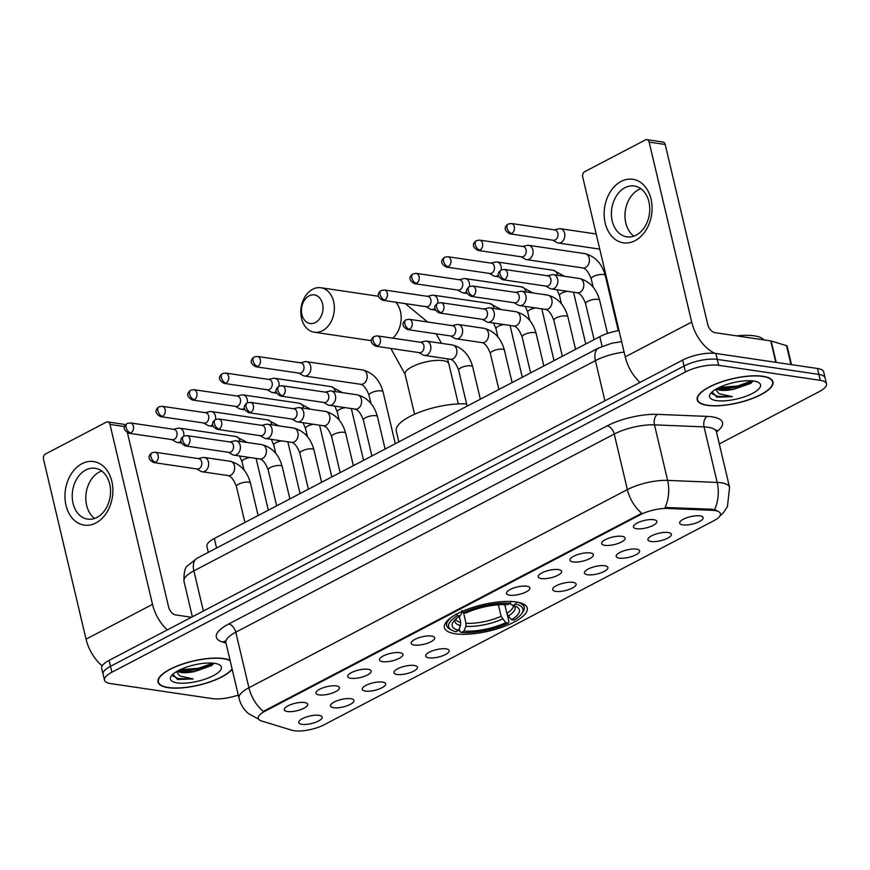 <?xml version="1.0" encoding="UTF-8"?>
<svg xmlns="http://www.w3.org/2000/svg" width="870" height="870" viewBox="0 0 870 870"><rect width="100%" height="100%" fill="white"/><g stroke="black" fill="none" stroke-linecap="round" stroke-linejoin="round"><path stroke-width="1.3" d="M516.171 601.975A42.554 13.572 166.7 0 0 469.137 608.652A42.554 13.572 166.7 0 0 444.385 627.661A42.554 13.572 166.7 0 0 455.434 633.773A42.554 13.572 166.7 0 0 502.469 627.096A42.554 13.572 166.7 0 0 527.209 608.086A42.554 13.572 166.7 0 0 516.171 601.975M604.813 545.338A12.049 3.839 -13.3 0 1 601.757 542.793A12.049 3.839 -13.3 0 1 609.816 537.845A12.049 3.839 -13.3 0 1 622.006 536.333A12.049 3.839 -13.3 0 1 624.714 537.366A12.049 3.839 -13.3 0 1 619.201 543.043A12.049 3.839 -13.3 0 1 604.813 545.338M573.069 561.955A12.049 3.839 -13.3 0 1 570.013 559.41A12.049 3.839 -13.3 0 1 578.071 554.462A12.049 3.839 -13.3 0 1 590.262 552.95A12.049 3.839 -13.3 0 1 592.97 553.983A12.049 3.839 -13.3 0 1 587.457 559.66A12.049 3.839 -13.3 0 1 573.069 561.955M541.325 578.572A12.049 3.839 -13.3 0 1 538.269 576.027A12.049 3.839 -13.3 0 1 546.327 571.09A12.049 3.839 -13.3 0 1 558.518 569.578A12.049 3.839 -13.3 0 1 561.226 570.6A12.049 3.839 -13.3 0 1 555.712 576.277A12.049 3.839 -13.3 0 1 541.325 578.572M509.581 595.189A12.049 3.839 -13.3 0 1 506.525 592.655A12.049 3.839 -13.3 0 1 514.583 587.707A12.049 3.839 -13.3 0 1 526.774 586.195A12.049 3.839 -13.3 0 1 529.482 587.228A12.049 3.839 -13.3 0 1 523.968 592.894A12.049 3.839 -13.3 0 1 509.581 595.189M414.359 645.051A12.049 3.839 -13.3 0 1 411.292 642.506A12.049 3.839 -13.3 0 1 419.351 637.569A12.049 3.839 -13.3 0 1 431.542 636.046A12.049 3.839 -13.3 0 1 434.25 637.079A12.049 3.839 -13.3 0 1 428.736 642.756A12.049 3.839 -13.3 0 1 414.359 645.051M382.615 661.668A12.049 3.839 -13.3 0 1 379.548 659.134A12.049 3.839 -13.3 0 1 387.607 654.186A12.049 3.839 -13.3 0 1 399.798 652.674A12.049 3.839 -13.3 0 1 402.505 653.707A12.049 3.839 -13.3 0 1 396.992 659.373A12.049 3.839 -13.3 0 1 382.615 661.668M350.871 678.295A12.049 3.839 -13.3 0 1 347.804 675.751A12.049 3.839 -13.3 0 1 355.863 670.803A12.049 3.839 -13.3 0 1 368.053 669.291A12.049 3.839 -13.3 0 1 370.761 670.324A12.049 3.839 -13.3 0 1 365.248 675.99A12.049 3.839 -13.3 0 1 350.871 678.295M319.127 694.912A12.049 3.839 -13.3 0 1 316.06 692.368A12.049 3.839 -13.3 0 1 324.118 687.42A12.049 3.839 -13.3 0 1 336.309 685.908A12.049 3.839 -13.3 0 1 339.017 686.941A12.049 3.839 -13.3 0 1 333.504 692.618A12.049 3.839 -13.3 0 1 319.127 694.912M287.383 711.529A12.049 3.839 -13.3 0 1 284.316 708.985A12.049 3.839 -13.3 0 1 292.374 704.047A12.049 3.839 -13.3 0 1 304.565 702.525A12.049 3.839 -13.3 0 1 307.273 703.558A12.049 3.839 -13.3 0 1 301.76 709.235A12.049 3.839 -13.3 0 1 287.383 711.529M636.557 528.71A12.049 3.839 -13.3 0 1 633.501 526.176A12.049 3.839 -13.3 0 1 641.56 521.228A12.049 3.839 -13.3 0 1 653.751 519.716A12.049 3.839 -13.3 0 1 656.458 520.749A12.049 3.839 -13.3 0 1 650.945 526.415A12.049 3.839 -13.3 0 1 636.557 528.71M651.054 541.51A12.049 3.839 -13.3 0 1 647.987 538.976A12.049 3.839 -13.3 0 1 656.045 534.028A12.049 3.839 -13.3 0 1 668.247 532.516A12.049 3.839 -13.3 0 1 670.944 533.549A12.049 3.839 -13.3 0 1 665.43 539.215A12.049 3.839 -13.3 0 1 651.054 541.51M619.309 558.127A12.049 3.839 -13.3 0 1 616.243 555.593A12.049 3.839 -13.3 0 1 624.301 550.645A12.049 3.839 -13.3 0 1 636.503 549.133A12.049 3.839 -13.3 0 1 639.2 550.166A12.049 3.839 -13.3 0 1 633.686 555.832A12.049 3.839 -13.3 0 1 619.309 558.127M587.565 574.755A12.049 3.839 -13.3 0 1 584.499 572.21A12.049 3.839 -13.3 0 1 592.557 567.262A12.049 3.839 -13.3 0 1 604.759 565.75A12.049 3.839 -13.3 0 1 607.456 566.783A12.049 3.839 -13.3 0 1 601.942 572.46A12.049 3.839 -13.3 0 1 587.565 574.755M555.821 591.372A12.049 3.839 -13.3 0 1 552.754 588.827A12.049 3.839 -13.3 0 1 560.813 583.89A12.049 3.839 -13.3 0 1 573.015 582.367A12.049 3.839 -13.3 0 1 575.712 583.4A12.049 3.839 -13.3 0 1 570.198 589.077A12.049 3.839 -13.3 0 1 555.821 591.372M428.845 657.85A12.049 3.839 -13.3 0 1 425.778 655.306A12.049 3.839 -13.3 0 1 433.836 650.358A12.049 3.839 -13.3 0 1 446.038 648.846A12.049 3.839 -13.3 0 1 448.746 649.879A12.049 3.839 -13.3 0 1 443.221 655.556A12.049 3.839 -13.3 0 1 428.845 657.85M397.101 674.467A12.049 3.839 -13.3 0 1 394.034 671.923A12.049 3.839 -13.3 0 1 402.092 666.986A12.049 3.839 -13.3 0 1 414.294 665.474A12.049 3.839 -13.3 0 1 417.002 666.496A12.049 3.839 -13.3 0 1 411.477 672.173A12.049 3.839 -13.3 0 1 397.101 674.467M365.356 691.084A12.049 3.839 -13.3 0 1 362.29 688.551A12.049 3.839 -13.3 0 1 370.348 683.602A12.049 3.839 -13.3 0 1 382.55 682.091A12.049 3.839 -13.3 0 1 385.258 683.124A12.049 3.839 -13.3 0 1 379.733 688.79A12.049 3.839 -13.3 0 1 365.356 691.084M333.612 707.712A12.049 3.839 -13.3 0 1 330.546 705.168A12.049 3.839 -13.3 0 1 338.604 700.219A12.049 3.839 -13.3 0 1 350.806 698.708A12.049 3.839 -13.3 0 1 353.514 699.741A12.049 3.839 -13.3 0 1 347.989 705.418A12.049 3.839 -13.3 0 1 333.612 707.712M301.868 724.329A12.049 3.839 -13.3 0 1 298.801 721.785A12.049 3.839 -13.3 0 1 306.86 716.836A12.049 3.839 -13.3 0 1 319.062 715.325A12.049 3.839 -13.3 0 1 321.769 716.358A12.049 3.839 -13.3 0 1 316.245 722.035A12.049 3.839 -13.3 0 1 301.868 724.329M682.798 524.893A12.049 3.839 -13.3 0 1 679.731 522.348A12.049 3.839 -13.3 0 1 687.789 517.411A12.049 3.839 -13.3 0 1 699.991 515.888A12.049 3.839 -13.3 0 1 702.688 516.921A12.049 3.839 -13.3 0 1 697.174 522.598A12.049 3.839 -13.3 0 1 682.798 524.893M712.051 510.298A21.685 6.917 -13.3 0 1 714.803 510.538A21.685 6.917 -13.3 0 1 720.425 513.659A21.685 6.917 -13.3 0 1 713.759 520.771L324.118 724.775A21.685 6.917 -13.3 0 1 291.95 730.245L261.598 721.012A21.685 6.917 -13.3 0 1 258.249 718.392A21.685 6.917 -13.3 0 1 264.915 711.268L640.407 514.681A21.685 6.917 -13.3 0 1 667.562 508.471L712.051 510.298L711.801 509.222L716.619 510.353M208.321 552.341L206.919 546.382A24.088 7.678 -13.3 0 1 214.325 538.476L599.811 336.657A24.088 7.678 -13.3 0 1 619.005 330.556M762.881 376.275A38.943 12.419 166.7 0 0 719.838 382.387A38.943 12.419 166.7 0 0 697.185 399.776A38.943 12.419 166.7 0 0 707.299 405.366A38.943 12.419 166.7 0 0 750.342 399.254A38.943 12.419 166.7 0 0 772.984 381.865A38.943 12.419 166.7 0 0 762.881 376.275M230.061 660.319A38.943 12.419 166.7 0 0 223.688 658.557A38.943 12.419 166.7 0 0 180.645 664.68A38.943 12.419 166.7 0 0 158.003 682.069A38.943 12.419 166.7 0 0 168.106 687.659A38.943 12.419 166.7 0 0 232.17 669.247M719.305 443.939L819.094 391.696A24.088 7.678 166.7 0 0 826.5 383.79L823.694 371.936A24.088 7.678 166.7 0 0 817.452 368.478L715.879 353.459A24.088 7.678 166.7 0 0 682.656 360.093L109.087 660.384L110.49 666.311A24.088 7.678 166.7 0 0 103.084 674.217A24.088 7.678 166.7 0 1 110.49 666.311L684.059 366.02L110.49 666.311L111.893 672.238A24.088 7.678 166.7 0 0 104.487 680.144A24.088 7.678 166.7 0 0 110.74 683.602L212.302 698.621A24.088 7.678 166.7 0 0 238.271 695.065M715.879 353.459L717.282 359.386A24.088 7.678 166.7 0 0 684.059 366.02A24.088 7.678 166.7 0 1 717.282 359.386L818.844 374.404L717.282 359.386L718.685 365.313A24.088 7.678 166.7 0 0 685.462 371.947L111.893 672.238M825.097 377.863A24.088 7.678 166.7 0 0 818.844 374.404A24.088 7.678 166.7 0 1 825.097 377.863M258.825 719.196L248.689 713.781C243.796 709.692 240.577 704.526 239.043 698.295A32.114 10.244 -13.3 0 1 248.918 687.746A28.101 16.65 -117.6 0 0 263.338 711.377L641.799 513.246A28.101 16.65 62.4 0 1 627.368 489.603A32.114 10.244 -13.3 0 1 667.616 480.392A28.101 17.574 92.4 0 1 665.05 507.482L711.801 509.222M826.5 383.79A24.088 7.678 166.7 0 0 820.247 380.331L718.685 365.313M109.087 660.384A24.088 7.678 166.7 0 0 101.681 668.301L104.487 680.144M707.582 405.224A38.541 12.289 166.7 0 0 750.179 399.167A38.541 12.289 166.7 0 0 772.593 381.952A38.541 12.289 166.7 0 0 762.588 376.416A38.541 12.289 166.7 0 0 719.99 382.474A38.541 12.289 166.7 0 0 697.577 399.689A38.541 12.289 166.7 0 0 707.582 405.224M763.86 339.887A40.151 12.8 166.7 0 0 754.279 335.831A40.151 12.8 166.7 0 0 736.836 335.885M716.543 388.846A18.15 5.785 166.7 0 0 720.382 390.195A18.15 5.785 166.7 0 0 733.975 389.205L721.176 389.14L717.88 388.129M712.106 391.935L716.771 397.198L732.333 396.666L719.044 393.697L715.597 389.401M753.768 381.038A26.176 8.352 166.7 0 0 728.984 383.8A26.176 8.352 166.7 0 0 710.453 393.751A26.176 8.352 166.7 0 0 716.401 400.602A26.176 8.352 166.7 0 0 749.179 394.98A26.176 8.352 166.7 0 0 758.422 382.419A26.176 8.352 166.7 0 0 753.768 381.038M733.975 389.205L750.93 383.289L752.876 380.919M732.333 396.666L717.391 396.252L712.095 393.729M752.093 380.842L737.629 386.008L719.218 387.465M752.169 382.137L737.901 387.183L719.066 388.596M621.104 181.428A32.114 23.751 98.4 0 1 651.032 199.056A32.114 23.751 98.4 0 1 635.111 240.675A32.114 23.751 98.4 0 1 605.183 223.046A32.114 23.751 98.4 0 1 621.104 181.428M636.177 235.117A25.698 19.009 -81.6 0 0 649.727 207.897A25.698 19.009 -81.6 0 0 634.328 185.995A25.698 19.009 -81.6 0 0 624.975 187.713A25.698 19.009 -81.6 0 0 611.425 214.933A25.698 19.009 -81.6 0 0 626.813 236.836A25.698 19.009 -81.6 0 0 636.177 235.117M633.86 236.129A25.698 19.009 98.4 0 1 625.149 212.226A25.698 19.009 98.4 0 1 638.536 189.725A25.698 19.009 98.4 0 1 640.864 188.714M715.02 353.351A32.114 19.031 -117.6 0 1 691.693 322.074L649.15 142.104A4.013 2.969 -81.6 0 0 646.878 139.635A4.013 2.969 -81.6 0 0 645.42 139.907L584.673 171.705A4.013 2.969 -81.6 0 0 582.693 176.904L625.225 356.863L691.693 322.074M640.015 382.419A32.114 19.031 -117.6 0 1 625.225 356.863M646.878 139.635L662.918 142.006A4.013 2.969 98.4 0 1 665.191 144.474L707.734 324.445A8.026 4.763 62.4 0 0 714.825 332.634L770.722 340.899A4.013 1.283 -13.3 0 1 771.146 340.986L786.502 345.662A4.013 1.283 -13.3 0 1 787.132 346.151L791.504 364.639M230.148 660.667A38.541 12.289 166.7 0 0 223.405 658.71A38.541 12.289 166.7 0 0 180.797 664.767A38.541 12.289 166.7 0 0 158.394 681.982A38.541 12.289 166.7 0 0 168.388 687.507A38.541 12.289 166.7 0 0 204.744 683.483A38.541 12.289 166.7 0 0 232.094 668.899M177.36 671.14A18.15 5.785 166.7 0 0 181.199 672.488A18.15 5.785 166.7 0 0 194.793 671.499L181.993 671.433L178.698 670.422M172.912 674.228L177.589 679.492L193.14 678.959L179.851 675.99L176.403 671.694M214.575 663.332A26.176 8.352 166.7 0 0 189.791 666.094A26.176 8.352 166.7 0 0 171.259 676.044A26.176 8.352 166.7 0 0 177.219 682.896A26.176 8.352 166.7 0 0 209.996 677.273A26.176 8.352 166.7 0 0 219.24 664.702A26.176 8.352 166.7 0 0 214.575 663.332M194.793 671.499L211.747 665.583L213.683 663.212M193.14 678.959L178.198 678.546L172.912 676.012M212.9 663.136L198.436 668.301L180.025 669.759M212.987 664.43L198.719 669.476L179.873 670.89M309.089 295.865A14.453 10.69 -81.6 0 0 301.923 314.592A14.453 10.69 -81.6 0 0 315.386 322.52A14.453 10.69 -81.6 0 0 322.553 303.793A14.453 10.69 -81.6 0 0 309.089 295.865M322.487 330.72A22.479 16.628 98.4 0 1 314.298 332.22A22.479 16.628 98.4 0 1 300.824 313.059A22.479 16.628 98.4 0 1 312.678 289.242A22.479 16.628 98.4 0 1 320.867 287.742A22.479 16.628 98.4 0 1 334.341 306.903A22.479 16.628 98.4 0 1 322.487 330.72M458.653 630.293L456 631.674A38.215 12.191 166.7 0 1 451.715 630.141A38.215 12.191 166.7 0 1 457.631 615.634L460.11 616.004A34.528 11.016 166.7 0 0 453.303 621.745A34.528 11.016 166.7 0 0 458.653 630.293L460.48 625.563L460.708 622.496L459.295 616.504M503.795 604.53L505.22 605.944M507.21 614.35L508.961 621.789L508.243 623.116A38.215 12.191 166.7 0 1 461.35 632.468L459.849 631.587L459.208 628.869M451.073 617.58A39.824 12.702 166.7 0 0 446.691 625.552A39.824 12.702 166.7 0 0 449.931 629.184L451.715 630.141M457.631 615.634L456.206 613.992M461.937 610.99L463.362 612.632A38.215 12.191 166.7 0 1 510.255 603.28L511.049 601.192M461.35 632.468L464.004 631.076A34.528 11.016 166.7 0 0 505.764 622.746L508.243 623.116M510.255 603.28L507.601 604.672A34.528 11.016 166.7 0 0 465.831 613.002L463.362 612.632M505.764 622.746L501.12 616.297L498.39 604.748M463.536 612.665L466.048 623.29L465.831 626.356L464.004 631.076M461.926 610.501L461.752 613.002L460.11 616.004M466.614 403.952A44.163 14.083 166.7 0 0 419.373 412.26A44.163 14.083 166.7 0 0 396.252 431.041L398.819 441.884M504.785 604.541L506.851 613.296L508.254 616.025L511.495 619.744L513.963 620.114A38.215 12.191 166.7 0 0 521.772 613.589L522.935 611.925A39.824 12.702 166.7 0 0 524.208 607.227A39.824 12.702 166.7 0 0 516.715 602.062M516.399 601.986L515.595 604.074A38.215 12.191 166.7 0 1 521.772 613.589M511.495 619.744A34.528 11.016 166.7 0 0 516.584 606.792A34.528 11.016 166.7 0 0 512.941 605.455L515.595 604.074M512.941 605.455L509.526 603.465M552.798 240.163L556.974 242.534A7.232 5.35 -81.6 0 0 558.388 243.024A7.232 5.35 -81.6 0 0 561.019 242.534A7.232 5.35 -81.6 0 0 564.597 233.171A7.232 5.35 -81.6 0 0 560.497 228.723A7.232 5.35 -81.6 0 0 559.008 228.788L554.331 229.843M511.723 233.464A5.22 3.861 -81.6 0 1 509.82 233.812L553.331 240.25A5.22 3.861 -81.6 0 0 555.234 239.892A5.22 3.861 -81.6 0 0 557.822 233.127A5.22 3.861 -81.6 0 0 554.864 229.919L511.353 223.492L508.167 224.025A5.22 3.088 -117.6 0 0 507.112 228.136A5.22 3.088 62.4 0 0 511.723 233.464A5.22 3.861 -81.6 0 0 514.474 227.94A5.22 3.861 -81.6 0 0 511.353 223.492M521.054 256.791L525.23 259.151A7.232 5.35 -81.6 0 0 526.644 259.641A7.232 5.35 -81.6 0 0 529.275 259.162A7.232 5.35 -81.6 0 0 532.853 249.788A7.232 5.35 -81.6 0 0 528.753 245.34A7.232 5.35 -81.6 0 0 527.263 245.405L522.587 246.46M479.979 250.081A5.22 3.861 -81.6 0 1 478.076 250.429L521.587 256.867A5.22 3.861 -81.6 0 0 523.49 256.519A5.22 3.861 -81.6 0 0 526.078 249.755A5.22 3.861 -81.6 0 0 523.12 246.536L479.609 240.109L476.423 240.642A5.22 3.088 -117.6 0 0 475.368 244.753A5.22 3.088 62.4 0 0 479.979 250.081A5.22 3.861 -81.6 0 0 482.73 244.557A5.22 3.861 -81.6 0 0 479.609 240.109M489.31 273.408L493.486 275.768A7.232 5.35 -81.6 0 0 494.899 276.258A7.232 5.35 -81.6 0 0 497.531 275.779A7.232 5.35 -81.6 0 0 498.423 275.192M448.235 266.698A5.22 3.861 -81.6 0 1 446.332 267.057L489.843 273.484A5.22 3.861 -81.6 0 0 491.746 273.136A5.22 3.861 -81.6 0 0 494.334 266.372A5.22 3.861 -81.6 0 0 491.376 263.164L447.865 256.726L444.679 257.27A5.22 3.088 -117.6 0 0 443.624 261.381A5.22 3.088 62.4 0 0 448.235 266.698A5.22 3.861 -81.6 0 0 450.986 261.174A5.22 3.861 -81.6 0 0 447.865 256.726M501.24 269.928A7.232 5.35 -81.6 0 0 501.109 266.416A7.232 5.35 -81.6 0 0 497.009 261.968A7.232 5.35 -81.6 0 0 495.519 262.022L490.843 263.077M457.566 290.025L461.742 292.385A7.232 5.35 -81.6 0 0 463.155 292.885A7.232 5.35 -81.6 0 0 465.787 292.396A7.232 5.35 -81.6 0 0 466.679 291.809M416.491 283.326A5.22 3.861 -81.6 0 1 414.588 283.674L458.098 290.101A5.22 3.861 -81.6 0 0 460.002 289.753A5.22 3.861 -81.6 0 0 462.59 282.989A5.22 3.861 -81.6 0 0 459.632 279.781L416.121 273.343L412.935 273.887A5.22 3.088 -117.6 0 0 411.88 277.998A5.22 3.088 62.4 0 0 416.491 283.326A5.22 3.861 -81.6 0 0 419.242 277.791A5.22 3.861 -81.6 0 0 416.121 273.343M469.495 286.556A7.232 5.35 -81.6 0 0 469.365 283.033A7.232 5.35 -81.6 0 0 465.265 278.585A7.232 5.35 -81.6 0 0 463.775 278.639L459.099 279.694M425.821 306.642L429.997 309.013A7.232 5.35 -81.6 0 0 431.411 309.502A7.232 5.35 -81.6 0 0 434.043 309.013A7.232 5.35 -81.6 0 0 434.935 308.426M384.747 299.943A5.22 3.861 -81.6 0 1 382.844 300.291L426.354 306.719A5.22 3.861 -81.6 0 0 428.257 306.37A5.22 3.861 -81.6 0 0 430.846 299.606A5.22 3.861 -81.6 0 0 427.888 296.398L384.377 289.971L381.19 290.504A5.22 3.088 -117.6 0 0 380.136 294.615A5.22 3.088 62.4 0 0 384.747 299.943A5.22 3.861 -81.6 0 0 387.498 294.419A5.22 3.861 -81.6 0 0 384.377 289.971M437.751 303.173A7.232 5.35 -81.6 0 0 437.621 299.65A7.232 5.35 -81.6 0 0 433.521 295.202A7.232 5.35 -81.6 0 0 432.031 295.267L427.355 296.322M298.845 373.121L303.021 375.492A7.232 5.35 -81.6 0 0 304.435 375.981A7.232 5.35 -81.6 0 0 307.066 375.492A7.232 5.35 -81.6 0 0 310.644 366.129A7.232 5.35 -81.6 0 0 306.544 361.681A7.232 5.35 -81.6 0 0 305.055 361.746L300.378 362.801M257.77 366.422A5.22 3.861 -81.6 0 1 255.867 366.77L299.378 373.197A5.22 3.861 -81.6 0 0 301.281 372.849A5.22 3.861 -81.6 0 0 303.869 366.085A5.22 3.861 -81.6 0 0 300.911 362.877L257.4 356.439L254.214 356.983A5.22 3.088 -117.6 0 0 253.159 361.094A5.22 3.088 62.4 0 0 257.77 366.422A5.22 3.861 -81.6 0 0 260.522 360.898A5.22 3.861 -81.6 0 0 257.4 356.439M267.101 389.738L271.277 392.109A7.232 5.35 -81.6 0 0 272.691 392.598A7.232 5.35 -81.6 0 0 275.322 392.109A7.232 5.35 -81.6 0 0 276.214 391.533M226.026 383.039A5.22 3.861 -81.6 0 1 224.123 383.387L267.645 389.825A5.22 3.861 -81.6 0 0 269.537 389.477A5.22 3.861 -81.6 0 0 272.125 382.713A5.22 3.861 -81.6 0 0 269.167 379.494L225.656 373.067L222.47 373.6A5.22 3.088 -117.6 0 0 221.415 377.71A5.22 3.088 62.4 0 0 226.026 383.039A5.22 3.861 -81.6 0 0 228.777 377.515A5.22 3.861 -81.6 0 0 225.656 373.067M279.031 386.269A7.232 5.35 -81.6 0 0 278.9 382.746A7.232 5.35 -81.6 0 0 274.8 378.298A7.232 5.35 -81.6 0 0 273.31 378.363L268.634 379.418M235.357 406.366L239.533 408.726A7.232 5.35 -81.6 0 0 240.946 409.215A7.232 5.35 -81.6 0 0 243.578 408.737A7.232 5.35 -81.6 0 0 244.47 408.15M194.282 399.656A5.22 3.861 -81.6 0 1 192.379 400.004L235.9 406.442A5.22 3.861 -81.6 0 0 237.793 406.094A5.22 3.861 -81.6 0 0 240.381 399.33A5.22 3.861 -81.6 0 0 237.423 396.111L193.912 389.684L190.726 390.217A5.22 3.088 -117.6 0 0 189.671 394.327A5.22 3.088 62.4 0 0 194.282 399.656A5.22 3.861 -81.6 0 0 197.033 394.132A5.22 3.861 -81.6 0 0 193.912 389.684M247.287 402.886A7.232 5.35 -81.6 0 0 247.156 399.373A7.232 5.35 -81.6 0 0 243.056 394.915A7.232 5.35 -81.6 0 0 241.566 394.98L236.89 396.035M203.613 422.983L207.789 425.343A7.232 5.35 -81.6 0 0 209.202 425.832A7.232 5.35 -81.6 0 0 211.834 425.354A7.232 5.35 -81.6 0 0 212.726 424.767M162.538 416.284A5.22 3.861 -81.6 0 1 160.635 416.632L204.156 423.059A5.22 3.861 -81.6 0 0 206.049 422.711A5.22 3.861 -81.6 0 0 208.637 415.947A5.22 3.861 -81.6 0 0 205.679 412.739L162.168 406.301L158.982 406.845A5.22 3.088 -117.6 0 0 157.927 410.955A5.22 3.088 62.4 0 0 162.538 416.284A5.22 3.861 -81.6 0 0 165.289 410.749A5.22 3.861 -81.6 0 0 162.168 406.301M215.542 419.503A7.232 5.35 -81.6 0 0 215.412 415.99A7.232 5.35 -81.6 0 0 211.312 411.543A7.232 5.35 -81.6 0 0 209.822 411.597L205.146 412.652M171.868 439.6L176.044 441.971A7.232 5.35 -81.6 0 0 177.458 442.46A7.232 5.35 -81.6 0 0 180.09 441.971A7.232 5.35 -81.6 0 0 180.982 441.384M130.794 432.901A5.22 3.861 -81.6 0 1 128.89 433.249L172.412 439.676A5.22 3.861 -81.6 0 0 174.304 439.328A5.22 3.861 -81.6 0 0 176.893 432.564A5.22 3.861 -81.6 0 0 173.935 429.356L130.424 422.918L127.237 423.462A5.22 3.088 -117.6 0 0 126.183 427.572A5.22 3.088 62.4 0 0 130.794 432.901A5.22 3.861 -81.6 0 0 133.545 427.366A5.22 3.861 -81.6 0 0 130.424 422.918M183.798 436.131A7.232 5.35 -81.6 0 0 183.668 432.607A7.232 5.35 -81.6 0 0 179.568 428.16A7.232 5.35 -81.6 0 0 178.078 428.214L173.402 429.28M545.816 286.099L549.992 288.459A7.232 5.35 -81.6 0 0 551.406 288.949A7.232 5.35 -81.6 0 0 554.038 288.47A7.232 5.35 -81.6 0 0 557.626 279.107A7.232 5.35 -81.6 0 0 553.527 274.659A7.232 5.35 -81.6 0 0 552.026 274.713L547.35 275.768M504.741 279.401A5.22 3.861 -81.6 0 1 502.849 279.748L546.36 286.176A5.22 3.861 -81.6 0 0 548.252 285.828A5.22 3.861 -81.6 0 0 550.84 279.063A5.22 3.861 -81.6 0 0 547.882 275.855L504.372 269.417L501.185 269.961A5.22 3.088 -117.6 0 0 500.13 274.072A5.22 3.088 62.4 0 0 504.741 279.401A5.22 3.861 -81.6 0 0 507.493 273.865A5.22 3.861 -81.6 0 0 504.372 269.417M514.072 302.716L518.248 305.087A7.232 5.35 -81.6 0 0 519.662 305.577A7.232 5.35 -81.6 0 0 522.294 305.087A7.232 5.35 -81.6 0 0 525.882 295.724A7.232 5.35 -81.6 0 0 521.782 291.276A7.232 5.35 -81.6 0 0 520.282 291.33L515.606 292.396M472.997 296.017A5.22 3.861 -81.6 0 1 471.105 296.365L514.616 302.793A5.22 3.861 -81.6 0 0 516.508 302.445A5.22 3.861 -81.6 0 0 519.096 295.68A5.22 3.861 -81.6 0 0 516.138 292.472L472.627 286.034L469.441 286.578A5.22 3.088 -117.6 0 0 468.386 290.689A5.22 3.088 62.4 0 0 472.997 296.017A5.22 3.861 -81.6 0 0 475.749 290.482A5.22 3.861 -81.6 0 0 472.627 286.034M482.328 319.333L486.504 321.704A7.232 5.35 -81.6 0 0 487.918 322.194A7.232 5.35 -81.6 0 0 490.549 321.704A7.232 5.35 -81.6 0 0 494.138 312.341A7.232 5.35 -81.6 0 0 490.038 307.893A7.232 5.35 -81.6 0 0 488.538 307.958L483.861 309.013M441.253 312.635A5.22 3.861 -81.6 0 1 439.361 312.982L482.872 319.421A5.22 3.861 -81.6 0 0 484.764 319.072A5.22 3.861 -81.6 0 0 487.352 312.308A5.22 3.861 -81.6 0 0 484.394 309.089L440.883 302.662L437.697 303.195A5.22 3.088 -117.6 0 0 436.642 307.306A5.22 3.088 62.4 0 0 441.253 312.635A5.22 3.861 -81.6 0 0 444.004 307.11A5.22 3.861 -81.6 0 0 440.883 302.662M450.595 335.961L454.76 338.321A7.232 5.35 -81.6 0 0 456.174 338.811A7.232 5.35 -81.6 0 0 458.805 338.332A7.232 5.35 -81.6 0 0 462.394 328.969A7.232 5.35 -81.6 0 0 458.294 324.51A7.232 5.35 -81.6 0 0 456.793 324.575L452.117 325.63M409.509 329.251A5.22 3.861 -81.6 0 1 407.617 329.599L451.128 336.037A5.22 3.861 -81.6 0 0 453.031 335.689A5.22 3.861 -81.6 0 0 455.608 328.925A5.22 3.861 -81.6 0 0 452.65 325.706L409.139 319.279L405.953 319.812A5.22 3.088 -117.6 0 0 404.898 323.923A5.22 3.088 62.4 0 0 409.509 329.251A5.22 3.861 -81.6 0 0 412.26 323.727A5.22 3.861 -81.6 0 0 409.139 319.279M418.851 352.578L423.016 354.938A7.232 5.35 -81.6 0 0 424.429 355.428A7.232 5.35 -81.6 0 0 427.061 354.949A7.232 5.35 -81.6 0 0 430.65 345.586A7.232 5.35 -81.6 0 0 426.55 341.138A7.232 5.35 -81.6 0 0 425.049 341.192L420.373 342.247M377.765 345.879A5.22 3.861 -81.6 0 1 375.873 346.227L419.383 352.654A5.22 3.861 -81.6 0 0 421.287 352.306A5.22 3.861 -81.6 0 0 423.864 345.542A5.22 3.861 -81.6 0 0 420.906 342.334L377.395 335.896L374.209 336.44A5.22 3.088 -117.6 0 0 373.154 340.551A5.22 3.088 62.4 0 0 377.765 345.879A5.22 3.861 -81.6 0 0 380.516 340.344A5.22 3.861 -81.6 0 0 377.395 335.896M323.618 402.44L327.783 404.8A7.232 5.35 -81.6 0 0 329.197 405.289A7.232 5.35 -81.6 0 0 331.829 404.811A7.232 5.35 -81.6 0 0 335.418 395.437A7.232 5.35 -81.6 0 0 331.318 390.989A7.232 5.35 -81.6 0 0 329.817 391.054L325.141 392.109M282.532 395.73A5.22 3.861 -81.6 0 1 280.64 396.078L324.151 402.516A5.22 3.861 -81.6 0 0 326.054 402.168A5.22 3.861 -81.6 0 0 328.632 395.404A5.22 3.861 -81.6 0 0 325.674 392.185L282.163 385.758L278.976 386.291A5.22 3.088 -117.6 0 0 277.921 390.402A5.22 3.088 62.4 0 0 282.532 395.73A5.22 3.861 -81.6 0 0 285.284 390.206A5.22 3.861 -81.6 0 0 282.163 385.758M291.874 419.057L296.039 421.417A7.232 5.35 -81.6 0 0 297.453 421.906A7.232 5.35 -81.6 0 0 300.085 421.428A7.232 5.35 -81.6 0 0 303.673 412.065A7.232 5.35 -81.6 0 0 299.574 407.617A7.232 5.35 -81.6 0 0 298.073 407.671L293.397 408.726M250.788 412.347A5.22 3.861 -81.6 0 1 248.896 412.706L292.407 419.133A5.22 3.861 -81.6 0 0 294.31 418.785A5.22 3.861 -81.6 0 0 296.887 412.021A5.22 3.861 -81.6 0 0 293.929 408.813L250.419 402.375L247.232 402.919A5.22 3.088 -117.6 0 0 246.177 407.029A5.22 3.088 62.4 0 0 250.788 412.347A5.22 3.861 -81.6 0 0 253.551 406.823A5.22 3.861 -81.6 0 0 250.419 402.375M260.13 435.674L264.295 438.034A7.232 5.35 -81.6 0 0 265.709 438.534A7.232 5.35 -81.6 0 0 268.341 438.045A7.232 5.35 -81.6 0 0 271.929 428.682A7.232 5.35 -81.6 0 0 267.829 424.234A7.232 5.35 -81.6 0 0 266.329 424.288L261.652 425.343M219.055 428.975A5.22 3.861 -81.6 0 1 217.152 429.323L260.663 435.75A5.22 3.861 -81.6 0 0 262.566 435.402A5.22 3.861 -81.6 0 0 265.143 428.638A5.22 3.861 -81.6 0 0 262.185 425.43L218.674 418.992L215.488 419.536A5.22 3.088 -117.6 0 0 214.433 423.646A5.22 3.088 62.4 0 0 219.055 428.975A5.22 3.861 -81.6 0 0 221.806 423.44A5.22 3.861 -81.6 0 0 218.674 418.992M228.386 452.291L232.562 454.662A7.232 5.35 -81.6 0 0 233.965 455.151A7.232 5.35 -81.6 0 0 236.596 454.662A7.232 5.35 -81.6 0 0 240.185 445.299A7.232 5.35 -81.6 0 0 236.085 440.851A7.232 5.35 -81.6 0 0 234.585 440.916L229.908 441.971M187.311 445.592A5.22 3.861 -81.6 0 1 185.408 445.94L228.919 452.367A5.22 3.861 -81.6 0 0 230.822 452.019A5.22 3.861 -81.6 0 0 233.399 445.255A5.22 3.861 -81.6 0 0 230.441 442.047L186.93 435.62L183.744 436.153A5.22 3.088 -117.6 0 0 182.689 440.263A5.22 3.088 62.4 0 0 187.311 445.592A5.22 3.861 -81.6 0 0 190.062 440.068A5.22 3.861 -81.6 0 0 186.93 435.62M196.642 468.908L200.818 471.279A7.232 5.35 -81.6 0 0 202.221 471.768A7.232 5.35 -81.6 0 0 204.852 471.29A7.232 5.35 -81.6 0 0 208.441 461.916A7.232 5.35 -81.6 0 0 204.341 457.468A7.232 5.35 -81.6 0 0 202.84 457.533L198.164 458.588M155.567 462.209A5.22 3.861 -81.6 0 1 153.664 462.557L197.175 468.995A5.22 3.861 -81.6 0 0 199.078 468.647A5.22 3.861 -81.6 0 0 201.666 461.883A5.22 3.861 -81.6 0 0 198.697 458.664L155.186 452.237L152 452.77A5.22 3.088 -117.6 0 0 150.945 456.88A5.22 3.088 62.4 0 0 155.567 462.209A5.22 3.861 -81.6 0 0 158.318 456.685A5.22 3.861 -81.6 0 0 155.186 452.237M81.91 463.721A32.114 23.751 98.4 0 1 111.838 481.338A32.114 23.751 98.4 0 1 95.917 522.968A32.114 23.751 98.4 0 1 66 505.339A32.114 23.751 98.4 0 1 81.91 463.721M96.994 517.411A25.698 19.009 -81.6 0 0 110.533 490.191A25.698 19.009 -81.6 0 0 95.145 468.288A25.698 19.009 -81.6 0 0 85.782 470.007A25.698 19.009 -81.6 0 0 72.243 497.227A25.698 19.009 -81.6 0 0 87.631 519.129A25.698 19.009 -81.6 0 0 96.994 517.411M94.667 518.411A25.698 19.009 98.4 0 1 85.956 494.519A25.698 19.009 98.4 0 1 99.354 472.018A25.698 19.009 98.4 0 1 101.67 471.007M167.29 629.913A32.114 19.031 -117.6 0 1 152.511 604.356L109.968 424.397A4.013 2.969 -81.6 0 0 107.684 421.928A4.013 2.969 -81.6 0 0 106.227 422.2L45.49 453.999A4.013 2.969 -81.6 0 0 43.5 459.197L86.043 639.156L152.511 604.356M102.181 665.887A32.114 19.031 -117.6 0 1 86.043 639.156M107.684 421.928L123.725 424.299A4.013 2.969 98.4 0 1 125.28 425.234M127.433 432.803L168.541 606.727A8.026 4.763 62.4 0 0 175.642 614.927L191.443 617.265M640.407 514.681L640.233 513.952M667.562 508.471L667.312 507.395M264.915 711.268L264.741 710.54M602.105 346.358L599.811 336.657M216.576 548.024L214.325 538.476M225.993 643.082L222.557 642.038A40.151 12.8 -13.3 0 1 228.69 624.007L607.151 425.865A40.151 12.8 -13.3 0 1 657.448 414.359A8.026 5.024 -87.6 0 0 654.479 424.854L667.616 480.392L717.184 482.437A32.114 10.244 -13.3 0 1 721.252 482.796A32.114 10.244 -13.3 0 1 729.582 487.407L716.456 431.868A32.114 10.244 166.7 0 0 708.115 427.257A32.114 10.244 166.7 0 0 704.058 426.887L654.479 424.854A32.114 10.244 166.7 0 0 614.242 434.054L235.781 632.196A32.114 10.244 166.7 0 0 225.906 642.745L224.982 641.07M714.564 509.646A28.101 17.574 92.4 0 0 717.184 482.437L704.058 426.887A8.026 5.024 -87.6 0 1 707.027 416.393A40.151 12.8 -13.3 0 1 716.478 431.933M228.69 624.007A8.026 4.763 62.4 0 1 235.781 632.196L248.918 687.746L627.368 489.603L614.242 434.054A8.026 4.763 62.4 0 0 607.151 425.865M657.448 414.359L707.027 416.393M820.247 380.331L817.452 368.478M685.462 371.947L682.656 360.093M225.384 641.538A8.026 6.677 -73.1 0 0 222.557 642.038M624.094 352.046A32.114 10.244 166.7 0 0 595.406 360.637L604.9 400.809M197.12 558.203A16.062 9.516 62.4 0 0 193.879 570.85A32.114 10.244 166.7 0 0 184.005 581.399C183.722 572.569 184.973 567.294 187.757 565.576L197.12 558.203L598.647 347.989A16.062 9.516 62.4 0 0 595.406 360.637L193.879 570.85L203.373 611.023M775.79 362.322L770.722 340.899M665.191 144.474L649.15 142.104M771.146 340.986L776.203 362.377M790.971 364.563L786.502 345.662M414.566 414.25L405.094 374.209A22.479 7.167 -13.3 0 1 412.01 366.825A22.479 7.167 -13.3 0 1 443.026 360.637A22.479 7.167 -13.3 0 1 448.855 363.867L447.517 358.842M392.783 338.169A22.479 16.628 -81.6 0 0 395.839 302.216M455.63 619.212A29.71 9.472 166.7 0 0 460.708 622.496M465.831 626.356A30.885 9.853 166.7 0 0 502.523 619.027M455.032 619.766A30.885 9.853 166.7 0 0 460.48 625.563M466.048 623.29A29.71 9.472 166.7 0 0 501.12 616.297M508.254 616.025A30.885 9.853 166.7 0 0 514.159 605.792M506.851 613.296A29.71 9.472 166.7 0 0 513.376 605.563M605.27 275.551C602.029 263.751 595.308 256.465 585.097 253.67A7.232 5.35 -81.6 0 1 589.414 259.608A7.232 5.35 -81.6 0 1 585.934 267.308A7.232 5.35 -81.6 0 1 585.619 267.481A7.232 5.35 -81.6 0 1 582.987 267.971C586.01 268.754 588.751 272.397 591.198 278.878A7.232 2.305 -13.3 0 1 593.753 276.334A7.232 2.305 -13.3 0 1 603.389 274.518A7.232 2.305 -13.3 0 1 605.27 275.551L618.298 330.676M557.018 289.786L559.453 295.495A7.232 2.305 -13.3 0 1 562.009 292.951A7.232 2.305 -13.3 0 1 567.338 291.309M557.561 275.257A7.232 5.35 -81.6 0 0 553.353 270.287L564.576 276.29M525.273 306.403L527.709 312.112A7.232 2.305 -13.3 0 1 530.265 309.568A7.232 2.305 -13.3 0 1 535.594 307.926M525.817 291.874A7.232 5.35 -81.6 0 0 521.608 286.915L532.831 292.907M493.529 323.02L495.965 328.729A7.232 2.305 -13.3 0 1 498.521 326.196A7.232 2.305 -13.3 0 1 503.85 324.543M494.073 308.491A7.232 5.35 -81.6 0 0 489.864 303.532L501.087 309.524M383.061 391.892C379.82 380.092 373.099 372.795 362.888 370.011A7.232 5.35 -81.6 0 1 367.205 375.949A7.232 5.35 -81.6 0 1 363.725 383.637A7.232 5.35 -81.6 0 1 363.41 383.822A7.232 5.35 -81.6 0 1 360.778 384.312C363.801 385.095 366.542 388.727 368.989 395.208A7.232 2.305 -13.3 0 1 371.544 392.674A7.232 2.305 -13.3 0 1 381.18 390.847A7.232 2.305 -13.3 0 1 383.061 391.892L395.306 443.722M334.809 406.116L337.245 411.836A7.232 2.305 -13.3 0 1 339.8 409.291A7.232 2.305 -13.3 0 1 345.129 407.649M335.352 391.587A7.232 5.35 -81.6 0 0 331.144 386.628L342.367 392.631M303.065 422.733L305.5 428.453A7.232 2.305 -13.3 0 1 308.056 425.908A7.232 2.305 -13.3 0 1 313.385 424.266M303.608 408.204A7.232 5.35 -81.6 0 0 299.4 403.245L310.623 409.248M271.32 439.361L273.756 445.07A7.232 2.305 -13.3 0 1 276.312 442.525A7.232 2.305 -13.3 0 1 281.641 440.883M271.864 424.832A7.232 5.35 -81.6 0 0 267.655 419.873L278.878 425.865M239.576 455.978L242.012 461.687A7.232 2.305 -13.3 0 1 244.568 459.153A7.232 2.305 -13.3 0 1 249.897 457.5M240.12 441.449A7.232 5.35 -81.6 0 0 235.911 436.49L247.134 442.482M594.101 339.637L585.608 303.695A7.232 2.305 -13.3 0 1 588.163 301.161A7.232 2.305 -13.3 0 1 597.788 299.334A7.232 2.305 -13.3 0 1 599.669 300.378L607.488 333.428M551.406 288.949L577.386 292.798A7.232 5.35 -81.6 0 0 580.018 292.309A7.232 5.35 -81.6 0 0 580.344 292.124A7.232 5.35 -81.6 0 0 583.813 284.436A7.232 5.35 -81.6 0 0 579.496 278.498C589.708 281.282 596.428 288.579 599.669 300.378M562.357 356.265L553.864 320.323A7.232 2.305 -13.3 0 1 556.419 317.778A7.232 2.305 -13.3 0 1 566.044 315.951A7.232 2.305 -13.3 0 1 567.925 316.995L575.57 349.338M519.662 305.577L545.642 309.415A7.232 5.35 -81.6 0 0 548.274 308.926A7.232 5.35 -81.6 0 0 548.6 308.752A7.232 5.35 -81.6 0 0 552.069 301.053A7.232 5.35 -81.6 0 0 547.752 295.115C557.964 297.899 564.684 305.196 567.925 316.995M530.613 372.882L522.12 336.94A7.232 2.305 -13.3 0 1 524.675 334.395A7.232 2.305 -13.3 0 1 534.31 332.579A7.232 2.305 -13.3 0 1 536.181 333.612L543.826 365.965M487.918 322.194L513.898 326.032A7.232 5.35 -81.6 0 0 516.53 325.554A7.232 5.35 -81.6 0 0 516.856 325.369A7.232 5.35 -81.6 0 0 520.325 317.67A7.232 5.35 -81.6 0 0 516.008 311.732C526.219 314.527 532.94 321.813 536.181 333.612M498.869 389.499L490.375 353.557A7.232 2.305 -13.3 0 1 492.931 351.012A7.232 2.305 -13.3 0 1 502.566 349.196A7.232 2.305 -13.3 0 1 504.437 350.229L512.082 382.582M456.174 338.811L482.154 342.649A7.232 5.35 -81.6 0 0 484.786 342.171A7.232 5.35 -81.6 0 0 485.112 341.986A7.232 5.35 -81.6 0 0 488.592 334.287A7.232 5.35 -81.6 0 0 484.264 328.36C494.475 331.144 501.196 338.43 504.437 350.229M467.125 406.116L458.631 370.174A7.232 2.305 -13.3 0 1 461.187 367.64A7.232 2.305 -13.3 0 1 470.822 365.813A7.232 2.305 -13.3 0 1 472.693 366.857L480.338 399.199M424.429 355.428L450.41 359.267A7.232 5.35 -81.6 0 0 453.042 358.788A7.232 5.35 -81.6 0 0 453.368 358.603A7.232 5.35 -81.6 0 0 456.848 350.914A7.232 5.35 -81.6 0 0 452.52 344.977C462.731 347.761 469.452 355.058 472.693 366.857M371.892 455.978L363.399 420.036A7.232 2.305 -13.3 0 1 365.955 417.491A7.232 2.305 -13.3 0 1 375.59 415.675A7.232 2.305 -13.3 0 1 377.46 416.708L385.105 449.061M329.197 405.289L355.178 409.128A7.232 5.35 -81.6 0 0 357.809 408.65A7.232 5.35 -81.6 0 0 358.135 408.465A7.232 5.35 -81.6 0 0 361.615 400.765A7.232 5.35 -81.6 0 0 357.298 394.828C367.499 397.623 374.22 404.909 377.46 416.708M340.148 472.595L331.655 436.653A7.232 2.305 -13.3 0 1 334.21 434.119A7.232 2.305 -13.3 0 1 343.846 432.292A7.232 2.305 -13.3 0 1 345.716 433.336L353.361 465.678M297.453 421.906L323.433 425.745A7.232 5.35 -81.6 0 0 326.065 425.267A7.232 5.35 -81.6 0 0 326.391 425.082A7.232 5.35 -81.6 0 0 329.871 417.393A7.232 5.35 -81.6 0 0 325.554 411.456C335.755 414.24 342.476 421.537 345.716 433.336M308.404 489.212L299.911 453.27A7.232 2.305 -13.3 0 1 302.466 450.736A7.232 2.305 -13.3 0 1 312.102 448.909A7.232 2.305 -13.3 0 1 313.972 449.953L321.617 482.295M265.709 438.534L291.689 442.373A7.232 5.35 -81.6 0 0 294.321 441.884A7.232 5.35 -81.6 0 0 294.647 441.699A7.232 5.35 -81.6 0 0 298.127 434.01A7.232 5.35 -81.6 0 0 293.81 428.073C304.011 430.857 310.742 438.154 313.972 449.953M276.66 505.84L268.167 469.898A7.232 2.305 -13.3 0 1 270.722 467.353A7.232 2.305 -13.3 0 1 280.358 465.537A7.232 2.305 -13.3 0 1 282.228 466.57L289.873 498.912M233.965 455.151L259.945 458.99A7.232 5.35 -81.6 0 0 262.577 458.501A7.232 5.35 -81.6 0 0 262.903 458.327A7.232 5.35 -81.6 0 0 266.383 450.627A7.232 5.35 -81.6 0 0 262.066 444.69C272.267 447.484 278.998 454.771 282.228 466.57M244.916 522.457L236.422 486.515A7.232 2.305 -13.3 0 1 238.978 483.97A7.232 2.305 -13.3 0 1 248.613 482.154A7.232 2.305 -13.3 0 1 250.484 483.187L258.129 515.54M202.221 471.768L228.201 475.607A7.232 5.35 -81.6 0 0 230.833 475.129A7.232 5.35 -81.6 0 0 231.159 474.944A7.232 5.35 -81.6 0 0 234.639 467.244A7.232 5.35 -81.6 0 0 230.322 461.307C240.522 464.101 247.254 471.388 250.484 483.187M124.66 426.572L109.968 424.397M719.533 516.486L723.579 512.484L727.429 506.568L729.582 487.407M239.043 698.295L225.906 642.745M716.532 429.943L716.456 431.868M184.005 581.399L192.368 616.786M598.647 347.989L611.947 343.171L621.637 341.66M772.179 380.223L772.593 381.952M697.174 397.96L697.577 399.689M157.981 680.242L158.394 681.982M441.481 343.346L436.229 333.83M427.572 322.009L405.311 303.608M371.425 340.67L314.298 332.22M458.327 403.908L448.855 363.867M445.94 622.376L446.691 625.552M523.457 604.052L524.208 607.227M378.515 296.268L320.867 287.742M405.094 374.209L390.815 348.435M599.767 249.135L558.388 243.024M596.189 233.997L560.497 228.723M509.82 233.812C501.294 229.245 506.851 224.938 508.167 224.025M582.987 267.971L526.644 259.641M593.166 287.165L591.198 278.878M585.097 253.67L528.753 245.34M478.076 250.429C469.55 245.862 475.107 241.555 476.423 240.642M585.771 343.998L573.537 292.222M498.912 276.856L494.899 276.258M561.422 303.793L559.453 295.495M553.353 270.287L497.009 261.968M446.332 267.057C437.806 262.49 443.363 258.183 444.679 257.27M554.027 360.615L541.792 308.839M467.168 293.473L463.155 292.885M529.678 320.41L527.709 312.112M521.608 286.915L465.265 278.585M414.588 283.674C406.062 279.107 411.619 274.8 412.935 273.887M522.283 377.243L510.048 325.467M435.424 310.09L431.411 309.502M497.934 337.027L495.965 328.729M489.864 303.532L433.521 295.202M382.844 300.291C374.317 295.724 379.875 291.417 381.19 290.504M360.778 384.312L304.435 375.981M370.957 403.506L368.989 395.208M362.888 370.011L306.544 361.681M255.867 366.77C247.352 362.203 252.898 357.896 254.214 356.983M363.562 460.339L351.328 408.563M276.703 393.186L272.691 392.598M339.213 420.123L337.245 411.836M331.144 386.628L274.8 378.298M224.123 383.387C215.608 378.82 221.154 374.513 222.47 373.6M331.818 476.956L319.584 425.18M244.959 409.813L240.946 409.215M307.469 436.751L305.5 428.453M299.4 403.245L243.056 394.915M192.379 400.004C183.864 395.448 189.41 391.13 190.726 390.217M300.074 493.573L287.839 441.797M213.215 426.43L209.202 425.832M275.725 453.368L273.756 445.07M267.655 419.873L211.312 411.543M160.635 416.632C152.119 412.065 157.666 407.758 158.982 406.845M268.33 510.201L256.095 458.425M181.471 443.047L177.458 442.46M243.981 469.985L242.012 461.687M235.911 436.49L179.568 428.16M128.89 433.249C120.375 428.682 125.922 424.375 127.237 423.462M577.386 292.798C580.42 293.581 583.15 297.214 585.608 303.695M579.496 278.498L553.527 274.659M502.849 279.748C494.323 275.181 499.869 270.875 501.185 269.961M545.642 309.415C548.676 310.198 551.406 313.842 553.864 320.323M547.752 295.115L521.782 291.276M471.105 296.365C462.579 291.798 468.125 287.491 469.441 286.578M513.898 326.032C516.932 326.826 519.662 330.459 522.12 336.94M516.008 311.732L490.038 307.893M439.361 312.982C430.835 308.415 436.381 304.108 437.697 303.195M482.154 342.649C485.188 343.443 487.918 347.076 490.375 353.557M484.264 328.36L458.294 324.51M407.617 329.599C399.091 325.043 404.637 320.726 405.953 319.812M450.41 359.267C453.444 360.06 456.174 363.693 458.631 370.174M452.52 344.977L426.55 341.138M375.873 346.227C367.347 341.66 372.893 337.353 374.209 336.44M355.178 409.128C358.212 409.922 360.941 413.554 363.399 420.036M357.298 394.828L331.318 390.989M280.64 396.078C272.114 391.511 277.66 387.204 278.976 386.291M323.433 425.745C326.467 426.539 329.208 430.171 331.655 436.653M325.554 411.456L299.574 407.617M248.896 412.706C240.37 408.139 245.916 403.832 247.232 402.919M291.689 442.373C294.723 443.156 297.464 446.788 299.911 453.27M293.81 428.073L267.829 424.234M217.152 429.323C208.626 424.756 214.172 420.449 215.488 419.536M259.945 458.99C262.979 459.773 265.72 463.416 268.167 469.898M262.066 444.69L236.085 440.851M185.408 445.94C176.882 441.373 182.428 437.066 183.744 436.153M228.201 475.607C231.235 476.401 233.976 480.033 236.422 486.515M230.322 461.307L204.341 457.468M153.664 462.557C145.138 457.99 150.684 453.683 152 452.77"/></g></svg>
